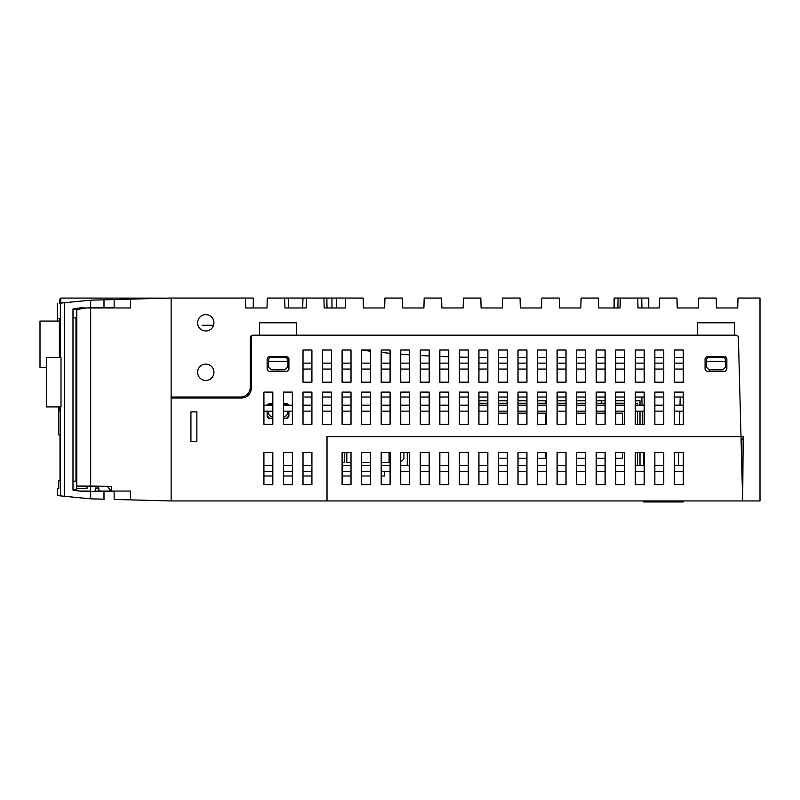 <?xml version="1.0" encoding="UTF-8"?>
<svg xmlns="http://www.w3.org/2000/svg" width="800" height="800" viewBox="0 0 800 800"><rect width="100%" height="100%" fill="white"/><g stroke="black" fill="none" stroke-linecap="round" stroke-linejoin="round"><path stroke-width="1.2" d="M46.5 367.34L40 367.34L46.5 367.34M40 367.34L40 321.07L59.37 321.07M263.92 476.01L263.92 484.62L263.92 476.01L272.82 476.01L272.82 484.62L272.82 476.01M283.46 476.01L283.46 484.62L283.46 476.01L292.37 476.01L292.37 484.62L292.37 476.01M303.01 476.01L303.01 484.62L303.01 476.01L311.92 476.01L311.92 484.62L311.92 476.01M342.1 476.01L351.01 476.01M361.65 476.01L370.56 476.01M381.2 476.01L384.41 476.01L384.41 471.51M176.79 398.02A0.99 0.99 0 0 0 177.07 397.33M344.55 462.33L342.1 462.33L344.55 462.33L344.55 452.45L344.55 462.33M389.09 452.45L389.09 462.33L389.09 452.45M389.09 462.33L381.2 462.33L389.09 462.33M403.93 458.86L400.74 462.05L403.93 458.86L403.93 452.45L403.93 458.86M351.01 462.33L346.83 462.33L351.01 462.33M346.83 462.33L346.83 452.45L346.83 462.33M370.56 462.33L361.67 462.33L370.56 462.33M361.67 462.33L361.67 452.45L361.67 462.33M407.25 452.45L407.25 465.57M683.3 500.95L683.3 501.94L643.71 501.94L643.71 500.95M678.35 501.94L678.35 500.95M743.18 439.09L741.06 439.09L741 436.62L327.01 436.62L327.01 500.95L171.13 500.95L171.13 398.02L241.4 398.02A9.9 9.9 0 0 0 251.3 388.12L251.3 337.65A2.47 2.47 0 0 1 253.77 335.18L735.93 335.18A2.47 2.47 0 0 1 738.4 337.58A2.47 2.47 0 0 0 735.93 335.18L734.52 335.18L734.52 322.8L697.4 322.8L697.4 335.18L296.58 335.18L296.58 322.8L259.46 322.8L259.46 335.18L252.78 335.18A2.47 2.47 0 0 0 250.31 337.65L250.31 387.13A9.9 9.9 0 0 1 240.41 397.03L224.08 397.03M196.87 411.88L196.87 441.57L190.93 441.57L196.87 441.57L196.87 411.88L190.93 411.88L190.93 441.57L196.87 441.57L196.87 411.88L190.93 411.88L190.93 441.57L190.93 411.88L196.87 411.88L190.93 411.88M267.13 415.84A2.47 2.47 0 0 0 269.61 418.31L267.13 415.84L267.13 411.13L267.13 415.84M269.61 403.71A2.47 2.47 0 0 0 267.34 405.2L269.61 403.71L272.82 403.71L269.61 403.71M283.46 403.71L286.43 403.71L283.46 403.71M288.7 405.2A2.47 2.47 0 0 0 286.43 403.71L288.7 405.2M288.91 411.13L288.91 415.84L288.91 411.13M286.43 418.31A2.47 2.47 0 0 0 288.91 415.84L286.43 418.31L283.46 418.31L286.43 418.31M269.61 418.31L272.82 418.31L269.61 418.31M683.3 452.45L678.76 452.45L683.3 452.45L683.3 484.62L683.3 471.51L683.3 484.62L674.39 484.62L674.39 471.51L674.39 484.62L683.3 484.62L674.39 484.62L674.39 452.45L683.3 452.45M654.85 471.51L654.85 484.62L654.85 471.51L663.75 471.51L663.75 484.62L663.75 471.51M654.85 484.62L663.75 484.62L654.85 484.62L654.85 452.45L663.75 452.45L663.75 484.62L654.85 484.62M663.75 392.08L654.85 392.08L663.75 392.08L663.75 397.03L663.75 392.08L654.85 392.08L654.85 424.25L663.75 424.25L663.75 392.08M459.38 471.51L459.38 484.62L459.38 471.51L468.29 471.51L468.29 484.62L468.29 471.51M459.38 484.62L468.29 484.62L459.38 484.62L459.38 452.45L468.29 452.45L468.29 484.62L459.38 484.62M468.29 392.08L459.38 392.08L468.29 392.08L468.29 397.03L468.29 392.08L459.38 392.08L459.38 424.25L468.29 424.25L468.29 392.08M439.84 471.51L439.84 484.62L439.84 471.51L448.74 471.51L448.74 484.62L448.74 471.51M439.84 484.62L448.74 484.62L439.84 484.62L439.84 452.45L448.74 452.45L448.74 484.62L439.84 484.62M448.74 392.08L439.84 392.08L448.74 392.08L448.74 397.03L448.74 392.08L439.84 392.08L439.84 424.25L448.74 424.25L448.74 392.08M429.2 452.45L420.29 452.45L429.2 452.45L429.2 484.62L429.2 471.51L429.2 484.62L420.29 484.62L420.29 471.51L420.29 484.62L429.2 484.62L420.29 484.62L420.29 452.45L420.29 465.57L420.29 452.45L429.2 452.45M420.29 424.25L429.2 424.25L420.29 424.25L420.29 411.13L420.29 424.25L429.2 424.25L429.2 392.08L420.29 392.08L429.2 392.08L429.2 405.2L429.2 392.08L420.29 392.08L420.29 424.25M679.5 424.25L683.3 424.25L679.5 424.25L679.84 411.13M683.3 392.08L674.39 392.08L683.3 392.08L683.3 405.2L683.3 392.08L674.39 392.08L674.39 424.25L683.3 424.25L683.3 392.08M303.01 484.62L311.92 484.62L303.01 484.62L311.92 484.62L311.92 452.45L303.01 452.45L303.01 484.62M303.01 424.25L311.92 424.25L303.01 424.25L303.01 411.13L303.01 424.25L311.92 424.25L311.92 392.08L303.01 392.08L311.92 392.08L311.92 405.2L311.92 392.08L303.01 392.08L303.01 424.25M283.46 484.62L292.37 484.62L283.46 484.62L292.37 484.62L292.37 452.45L283.46 452.45L283.46 484.62M272.82 452.45L263.92 452.45L272.82 452.45L272.82 465.57L272.82 452.45L263.92 452.45L263.92 484.62L272.82 484.62L263.92 484.62L272.82 484.62L272.82 452.45M370.56 411.36L361.65 411.36L370.56 411.36M409.57 452.45L409.57 465.57L409.57 452.45M507.13 400.79L498.47 400.79L507.13 400.79L507.13 403.27L507.38 400.79M545.86 400.79L537.57 400.79L545.86 400.79L545.86 403.27L545.86 400.79L546.47 400.79M545.86 458.19L545.86 452.45L545.86 458.19M545.86 424.25L545.86 413.16L545.86 424.25M596.21 400.79L601.4 400.79L601.4 403.27L601.4 400.79L605.11 400.79L601.4 400.79M640 400.79L635.3 400.79L640 400.79L640 405.2L640 400.79M624.66 400.79L615.75 400.79L624.66 400.79M585.57 400.79L576.66 400.79L585.57 400.79M566.02 400.79L557.11 400.79L566.02 400.79M526.93 400.79L518.02 400.79L526.93 400.79M487.84 400.79L478.93 400.79L487.84 400.79M640 465.57L640 452.45L640 465.57M640 424.25L640 411.13L640 424.25M683.3 471.51L674.39 471.51M674.39 465.57L683.3 465.57M654.85 465.57L663.75 465.57M644.21 484.62L635.3 484.62L635.3 452.45L644.21 452.45L644.21 484.62M644.21 471.51L635.3 471.51M635.3 465.57L644.21 465.57M624.66 484.62L615.75 484.62L615.75 452.45L624.66 452.45L624.66 484.62M624.66 471.51L615.75 471.51M615.75 465.57L624.66 465.57M605.11 484.62L596.21 484.62L596.21 452.45L605.11 452.45L605.11 484.62M605.11 471.51L596.21 471.51M596.21 465.57L605.11 465.57M585.57 484.62L576.66 484.62L576.66 452.45L585.57 452.45L585.57 484.62M585.57 471.51L576.66 471.51M576.66 465.57L585.57 465.57M566.02 484.62L557.11 484.62L557.11 452.45L566.02 452.45L566.02 484.62M566.02 471.51L557.11 471.51M557.11 465.57L566.02 465.57M546.47 484.62L537.57 484.62L537.57 452.45L546.47 452.45L546.47 484.62M546.47 471.51L537.57 471.51M537.57 465.57L546.47 465.57M526.93 484.62L518.02 484.62L518.02 452.45L526.93 452.45L526.93 484.62M526.93 471.51L518.02 471.51M518.02 465.57L526.93 465.57M507.38 484.62L498.47 484.62L498.47 452.45L507.38 452.45L507.38 484.62M507.38 471.51L498.47 471.51M498.47 465.57L507.38 465.57M487.84 484.62L478.93 484.62L478.93 452.45L487.84 452.45L487.84 484.62M478.93 465.57L487.84 465.57M487.84 471.51L478.93 471.51M459.38 465.57L468.29 465.57M439.84 465.57L448.74 465.57M420.29 465.57L429.2 465.57M429.2 471.51L420.29 471.51M409.65 484.62L400.74 484.62L400.74 452.45L409.65 452.45L409.65 484.62M400.74 465.57L409.65 465.57M409.65 471.51L400.74 471.51M390.1 484.62L381.2 484.62L381.2 452.45L390.1 452.45L390.1 484.62M381.2 465.57L390.1 465.57M390.1 471.51L381.2 471.51M370.56 484.62L361.65 484.62L361.65 452.45L370.56 452.45L370.56 484.62M361.65 465.57L370.56 465.57M370.56 471.51L361.65 471.51M342.1 465.57L351.01 465.57M351.01 471.51L342.1 471.51M351.01 452.45L351.01 484.62L342.1 484.62L342.1 452.45L351.01 452.45M327.01 500.95L760 500.95L760 298.06L737.99 298.06L737.73 307.96L716.45 307.96L716.19 298.06L698.76 298.06L698.5 307.96L677.23 307.96L676.97 298.06L659.54 298.06L659.28 307.96L648.75 307.96L648.75 298.06L641.74 298.06L641.91 307.96M741 436.62L742.68 500.95L743.18 436.62L741 436.62L738.4 337.58L741 436.62M241.4 398.02A9.9 9.9 0 0 0 251.3 388.12M288.91 359.18A2.47 2.47 0 0 0 286.43 356.7L269.61 356.7A2.47 2.47 0 0 0 267.13 359.18L267.13 368.82A2.47 2.47 0 0 0 269.61 371.3L286.43 371.3A2.47 2.47 0 0 0 288.91 368.82L288.91 359.18M707.55 356.7A2.47 2.47 0 0 0 705.07 359.18L705.07 368.82A2.47 2.47 0 0 0 707.55 371.3L724.37 371.3A2.47 2.47 0 0 0 726.85 368.82L726.85 359.18A2.47 2.47 0 0 0 724.37 356.7L707.55 356.7M674.39 382.19L683.3 382.19L683.3 350.02L674.39 350.02L674.39 382.19L683.3 382.19L674.39 382.19M674.39 363.13L683.3 363.13M683.3 369.07L674.39 369.07M674.39 405.2L683.3 405.2M683.3 411.13L674.39 411.13M654.85 382.19L663.75 382.19L663.75 350.02L654.85 350.02L654.85 382.19L663.75 382.19L654.85 382.19M663.75 369.07L654.85 369.07M654.85 363.13L663.75 363.13M615.75 382.19L624.66 382.19L624.66 350.02L615.75 350.02L615.75 382.19L624.66 382.19L615.75 382.19M624.66 369.07L615.75 369.07M615.75 363.13L624.66 363.13M615.75 424.25L624.66 424.25L624.66 392.08L615.75 392.08L615.75 424.25M624.66 411.13L615.75 411.13M615.75 405.2L624.66 405.2M557.11 382.19L566.02 382.19L566.02 350.02L557.11 350.02L557.11 382.19L566.02 382.19L557.11 382.19M566.02 369.07L557.11 369.07M557.11 363.13L566.02 363.13M557.11 424.25L566.02 424.25L566.02 392.08L557.11 392.08L557.11 424.25M566.02 411.13L557.11 411.13M557.11 405.2L566.02 405.2M498.47 382.19L507.38 382.19L507.38 350.02L498.47 350.02L498.47 382.19L507.38 382.19L498.47 382.19M507.38 369.07L498.47 369.07M498.47 363.13L507.38 363.13M498.47 424.25L507.38 424.25L507.38 392.08L498.47 392.08L498.47 424.25M507.38 411.13L498.47 411.13M498.47 405.2L507.38 405.2M439.84 382.19L448.74 382.19L448.74 350.02L439.84 350.02L439.84 382.19L448.74 382.19L439.84 382.19M448.74 369.07L439.84 369.07M439.84 363.13L448.74 363.13M439.84 405.2L448.74 405.2M448.74 411.13L439.84 411.13M381.2 382.19L390.1 382.19L390.1 350.02L381.2 350.02L381.2 382.19L390.1 382.19L381.2 382.19M390.1 369.07L381.2 369.07M381.2 363.13L390.1 363.13M381.2 424.25L390.1 424.25L390.1 392.08L381.2 392.08L381.2 424.25M390.1 411.13L381.2 411.13M381.2 405.2L390.1 405.2M322.56 382.19L331.46 382.19L331.46 350.02L322.56 350.02L322.56 382.19L331.46 382.19L322.56 382.19M331.46 369.07L322.56 369.07M322.56 363.13L331.46 363.13M322.56 424.25L331.46 424.25L331.46 392.08L322.56 392.08L322.56 424.25M331.46 411.13L322.56 411.13M322.56 405.2L331.46 405.2M635.3 382.19L644.21 382.19L644.21 350.02L635.3 350.02L635.3 382.19L644.21 382.19L635.3 382.19M644.21 369.07L635.3 369.07M635.3 363.13L644.21 363.13M263.92 424.25L272.82 424.25L272.82 392.08L263.92 392.08L263.92 424.25M272.82 411.13L263.92 411.13M263.92 405.2L272.82 405.2M576.66 382.19L585.57 382.19L585.57 350.02L576.66 350.02L576.66 382.19L585.57 382.19L576.66 382.19M585.57 369.07L576.66 369.07M576.66 363.13L585.57 363.13M663.75 411.13L654.85 411.13M654.85 405.2L663.75 405.2M596.21 382.19L605.11 382.19L605.11 350.02L596.21 350.02L596.21 382.19L605.11 382.19L596.21 382.19M605.11 369.07L596.21 369.07M596.21 363.13L605.11 363.13M596.21 424.25L605.11 424.25L605.11 392.08L596.21 392.08L596.21 424.25M605.11 411.13L596.21 411.13M596.21 405.2L605.11 405.2M537.57 382.19L546.47 382.19L546.47 350.02L537.57 350.02L537.57 382.19L546.47 382.19L537.57 382.19M546.47 369.07L537.57 369.07M537.57 363.13L546.47 363.13M537.57 424.25L546.47 424.25L546.47 392.08L537.57 392.08L537.57 424.25M546.47 411.13L537.57 411.13M537.57 405.2L546.47 405.2M478.93 382.19L487.84 382.19L487.84 350.02L478.93 350.02L478.93 382.19L487.84 382.19L478.93 382.19M487.84 369.07L478.93 369.07M478.93 363.13L487.84 363.13M478.93 424.25L487.84 424.25L487.84 392.08L478.93 392.08L478.93 424.25M487.84 411.13L478.93 411.13M478.93 405.2L487.84 405.2M420.29 382.19L429.2 382.19L429.2 350.02L420.29 350.02L420.29 382.19L429.2 382.19L420.29 382.19M429.2 369.07L420.29 369.07M420.29 363.13L429.2 363.13M429.2 411.13L420.29 411.13M420.29 405.2L429.2 405.2M361.65 382.19L370.56 382.19L370.56 350.02L361.65 350.02L361.65 382.19L370.56 382.19L361.65 382.19M370.56 369.07L361.65 369.07M361.65 363.13L370.56 363.13M361.65 424.25L370.56 424.25L370.56 392.08L361.65 392.08L361.65 424.25M370.56 411.13L361.65 411.13M361.65 405.2L370.56 405.2M303.01 382.19L311.92 382.19L311.92 350.02L303.01 350.02L303.01 382.19L311.92 382.19L303.01 382.19M311.92 369.07L303.01 369.07M303.01 363.13L311.92 363.13M311.92 411.13L303.01 411.13M303.01 405.2L311.92 405.2M635.3 424.25L644.21 424.25L644.21 392.08L635.3 392.08L635.3 424.25M644.21 411.13L635.3 411.13M635.3 405.2L644.21 405.2M576.66 424.25L585.57 424.25L585.57 392.08L576.66 392.08L576.66 424.25M585.57 411.13L576.66 411.13M576.66 405.2L585.57 405.2M518.02 382.19L526.93 382.19L526.93 350.02L518.02 350.02L518.02 382.19L526.93 382.19L518.02 382.19M526.93 369.07L518.02 369.07M518.02 363.13L526.93 363.13M518.02 424.25L526.93 424.25L526.93 392.08L518.02 392.08L518.02 424.25M526.93 411.13L518.02 411.13M518.02 405.2L526.93 405.2M459.38 382.19L468.29 382.19L468.29 350.02L459.38 350.02L459.38 382.19L468.29 382.19L459.38 382.19M468.29 369.07L459.38 369.07M459.38 363.13L468.29 363.13M468.29 411.13L459.38 411.13M459.38 405.2L468.29 405.2M400.74 382.19L409.65 382.19L409.65 350.02L400.74 350.02L400.74 382.19L409.65 382.19L400.74 382.19M409.65 369.07L400.74 369.07M400.74 363.13L409.65 363.13M400.74 424.25L409.65 424.25L409.65 392.08L400.74 392.08L400.74 424.25M409.65 411.13L400.74 411.13M400.74 405.2L409.65 405.2M342.1 382.19L351.01 382.19L351.01 350.02L342.1 350.02L342.1 382.19L351.01 382.19L342.1 382.19M351.01 369.07L342.1 369.07M342.1 363.13L351.01 363.13M342.1 424.25L351.01 424.25L351.01 392.08L342.1 392.08L342.1 424.25M351.01 411.13L342.1 411.13M342.1 405.2L351.01 405.2M283.46 424.25L292.37 424.25L292.37 392.08L283.46 392.08L283.46 424.25M292.37 411.13L283.46 411.13M283.46 405.2L292.37 405.2M311.92 471.51L303.01 471.51M303.01 465.57L311.92 465.57M292.37 471.51L283.46 471.51M283.46 465.57L292.37 465.57M272.82 471.51L263.92 471.51M263.92 465.57L272.82 465.57M196.87 441.57L190.93 441.57M576.66 413.16L585.57 413.16L576.66 413.16M596.21 413.16L605.11 413.16L596.21 413.16M622.68 413.16L615.75 413.16L622.68 413.16L622.68 424.25M622.68 458.19L615.75 458.19L622.68 458.19L622.68 452.45M605.11 458.19L596.21 458.19L605.11 458.19M585.57 458.19L576.66 458.19L585.57 458.19M498.47 413.16L507.38 413.16L498.47 413.16M518.02 413.16L526.93 413.16L518.02 413.16M537.57 413.16L546.47 413.16L537.57 413.16M546.47 458.19L537.57 458.19L546.47 458.19M526.93 458.19L518.02 458.19L526.93 458.19M507.38 458.19L498.47 458.19L507.38 458.19M635.3 403.27L637.53 403.27L637.53 405.2M637.53 411.13L637.53 424.25M637.53 452.45L637.53 465.57M478.93 403.27L487.84 403.27M498.47 403.27L507.38 403.27M518.02 403.27L526.93 403.27M537.57 403.27L546.47 403.27M557.11 403.27L566.02 403.27M576.66 403.27L585.57 403.27M596.21 403.27L605.11 403.27M615.75 403.27L624.66 403.27M107.14 486.1L110.26 490.04L109.64 491.05L111.02 491.05L111.5 486.39L111.02 491.05M57.34 321.07L57.34 318.6L59.37 318.6L59.37 357.44M57.34 318.6L59.37 318.6M59.57 406.93L59.75 410.89L60.36 410.89L60.4 495.8M60.4 353.48L59.75 353.48L59.57 357.44M79.63 307.96L90.67 307.96L90.67 486.1L76.8 486.1L76.8 309.44L72.99 309.44M86.83 307.96L76.8 309.44M110.14 490.03L111.02 490.01M90.67 491.05L90.67 486.1L111.5 486.39M104.25 491.55L114.14 491.55L114.14 499.46L130.48 499.88L130.48 491.05L111.5 491.05M130.48 499.88L171.13 500.95L171.13 298.06L171.13 397.03L240.41 397.03M90.67 307.96L130.48 307.96L130.48 299.13L171.13 298.06L245.46 298.06L245.72 307.96L267 307.96L267.26 298.06L284.69 298.06L284.95 307.96L306.23 307.96L306.49 298.06L284.69 298.06L288.21 298.06L288.44 307.96M90.05 491.05L79.63 491.05L90.05 491.55M99.06 491.05L95.1 491.05L95.37 488.04L98.8 488.04L99.06 491.05L109.64 491.05M98.3 486.1L98.3 488.04M76.8 486.1L76.34 489.57L72.99 489.57M72.99 481.15L75.96 481.15L75.96 317.86L72.99 317.86M130.48 299.13L114.14 299.55L114.14 307.46L103.99 307.46L103.99 299.82L114.14 299.55L90.67 300.17L64.53 302.72L64.53 496.29L90.67 498.84L104.25 499.2M90.05 307.96L90.05 307.46M60.4 303.21L61.27 303.12M58.81 406.93L58.81 434.94L60 434.94L60 480.46L58.81 480.46L58.76 488.63L57.32 488.63L57.32 495.49L60.36 495.8M60.36 303.21L60.36 353.48M58.81 434.94L60 434.94M60 480.46L58.81 480.46M76.34 488.63L87.01 488.63L87.01 486.15L76.34 486.15M88.57 307.46L103.99 307.46M103.99 499.19L103.99 491.55L82.94 491.55L72.99 490.06L72.99 308.95L82.94 307.46M82.94 491.55L88.57 491.55M90.67 491.55L90.67 498.84M60.4 406.93L60.4 495.89L64.53 496.29M46.5 406.93L46.5 357.44L61 357.44L61 406.93L46.5 406.93M64.53 302.72L60.4 303.12L60.4 357.44M90.67 307.46L90.67 300.17M213.94 372.29A8.16 8.16 0 0 0 205.77 364.12A8.16 8.16 0 0 0 197.61 372.29A8.16 8.16 0 0 0 205.77 380.45A8.16 8.16 0 0 0 213.94 372.29M213.94 322.8A8.16 8.16 0 0 0 205.77 314.64A8.16 8.16 0 0 0 197.61 322.8A8.16 8.16 0 0 0 205.77 330.97A8.16 8.16 0 0 0 213.94 322.8M709.28 356.7L709.28 357.44L726.14 357.44M709.28 369.81L709.28 371.3M336.36 307.96L336.36 298.06L331.96 298.06L331.96 307.96M250.31 384.66L250.31 387.13L250.31 384.66A2.47 2.47 0 0 1 251.3 382.68M202.21 325.28L213.55 325.28L202.21 325.28M168.66 298.13L60.78 298.06L59.79 299.05L59.79 303.27L59.79 299.05L60.78 298.06L60.78 303.08M305.45 298.06L304.67 298.06M303.15 298.06L306.49 298.06L302.95 298.06L302.73 307.96M245.46 298.06L253.28 298.06L253.28 307.96L267 307.96M331.96 298.06L326.84 298.06L327.01 307.96M617.89 307.96L618.05 298.06L614.11 298.06L614.11 307.96L598.77 307.96L598.51 298.06L581.08 298.06L580.82 307.96L559.54 307.96L559.28 298.06L541.85 298.06L541.59 307.96L520.31 307.96L520.06 298.06L502.62 298.06L502.37 307.96L481.09 307.96L480.83 298.06L463.4 298.06L463.14 307.96L441.86 307.96L441.6 298.06L424.17 298.06L423.91 307.96L402.63 307.96L402.37 298.06L384.94 298.06L384.68 307.96L363.4 307.96L363.14 298.06L345.71 298.06L345.45 307.96L324.18 307.96L323.92 298.06L326.84 298.06M618.05 298.06L641.74 298.06M640.49 298.06L638.99 298.06M637.74 298.06L638 307.96L659.28 307.96M598.77 307.96L620.05 307.96L620.31 298.06M498.47 357.44L507.38 357.44M518.02 357.44L526.93 357.44M537.57 357.44L546.47 357.44M557.11 357.44L566.02 357.44M576.66 357.44L585.57 357.44M596.21 357.44L605.11 357.44M615.75 357.44L624.66 357.44M635.3 357.44L644.21 357.44M654.85 357.44L663.75 357.44M674.39 357.44L683.3 357.44M361.65 350.08L370.56 351.24M381.2 352.44L390.1 353.3M400.74 354.2L409.65 354.86M420.29 355.52L429.2 356M439.84 356.47L448.74 356.79M459.38 357.09L468.29 357.27M478.93 357.4L487.84 357.44M323.92 298.06L306.49 298.06M336.36 298.06L345.71 298.06M251.3 340.12L250.31 340.12L251.3 340.12M168.66 298.06L171.13 298.06M269.33 405.2A2.47 2.47 0 0 1 271.09 404.45L272.82 404.45M283.46 404.45L284.95 404.45A2.47 2.47 0 0 1 286.72 405.2M283.46 416.82L284.95 416.82L287.42 414.35L287.42 411.13M268.62 411.13L268.62 414.35L271.09 416.82L272.82 416.82M277.59 371.3L277.63 369.81L277.59 371.3M277.95 357.44L277.97 356.7L277.95 357.44M468.29 397.03L459.38 397.03M448.74 397.03L439.84 397.03M643.65 465.57L643.3 452.45M642.56 424.25L642.22 411.13M642.06 405.2L641.85 397.03L635.3 397.03L644.21 397.03M680 405.2L680.21 397.03L674.39 397.03M663.75 397.03L654.85 397.03M678.42 465.57L678.76 452.45M683.3 397.03L680.21 397.03L683.3 397.03M624.66 397.03L615.75 397.03L624.66 397.03M605.11 397.03L596.21 397.03L605.11 397.03M585.57 397.03L576.66 397.03L585.57 397.03M566.02 397.03L557.11 397.03L566.02 397.03M546.47 397.03L537.57 397.03L546.47 397.03M526.93 397.03L518.02 397.03L526.93 397.03M507.38 397.03L498.47 397.03L507.38 397.03M487.84 397.03L478.93 397.03L487.84 397.03M429.2 397.03L420.29 397.03L429.2 397.03M409.65 397.03L400.74 397.03L409.65 397.03M390.1 397.03L381.2 397.03L390.1 397.03M370.56 397.03L361.65 397.03L370.56 397.03M351.01 397.03L342.1 397.03L351.01 397.03M331.46 397.03L322.56 397.03L331.46 397.03M311.92 397.03L304.74 397.03L311.92 397.03M706.56 359.92L706.56 361.24L725.36 361.24L725.36 359.92A2.47 2.47 0 0 0 722.89 357.44L709.03 357.44A2.47 2.47 0 0 0 706.56 359.92M725.36 361.24L725.36 367.34L722.89 369.81L709.03 369.81L706.56 367.34L706.56 361.24M268.62 359.92L268.62 361.24L287.42 361.24L287.42 359.92A2.47 2.47 0 0 0 284.95 357.44L271.09 357.44A2.47 2.47 0 0 0 268.62 359.92M287.42 361.24L287.42 367.34L284.95 369.81L271.09 369.81L268.62 367.34L268.62 361.24M57.32 321.07L57.32 303.52"/></g></svg>
